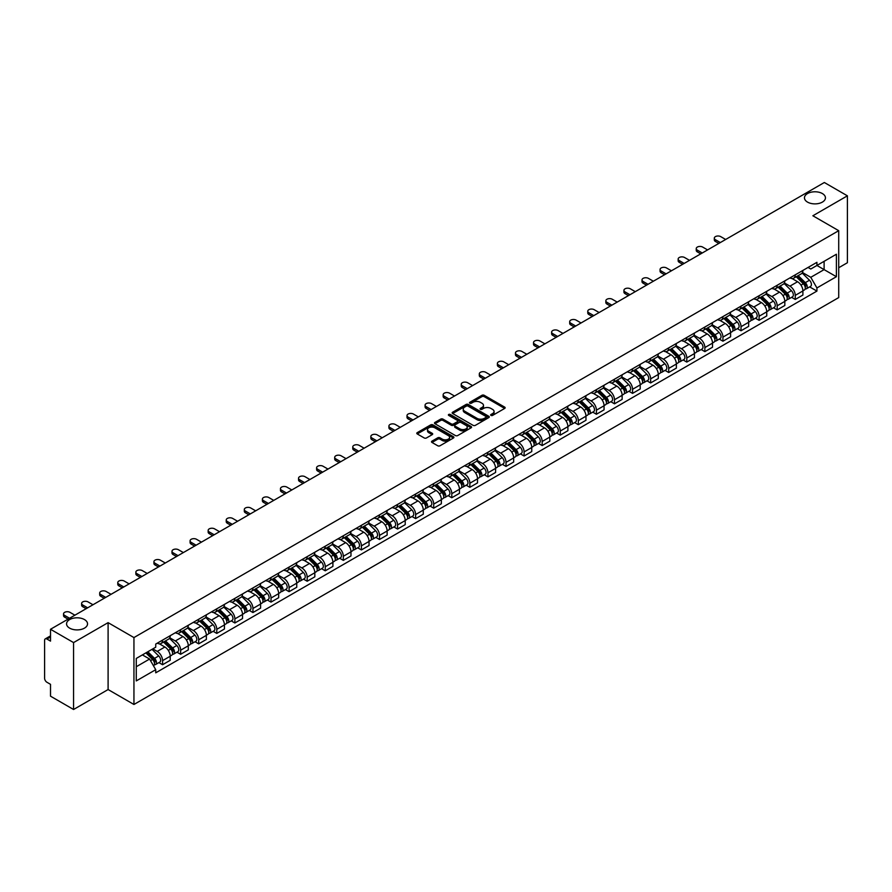 <?xml version="1.0" encoding="UTF-8"?>
<svg xmlns="http://www.w3.org/2000/svg" width="892" height="892" viewBox="0 0 892 892"><rect width="100%" height="100%" fill="white"/><g stroke="black" fill="none" stroke-linecap="round" stroke-linejoin="round"><path stroke-width="1.34" d="M490.99 415.416A1.126 0.647 0 0 0 492.585 415.416L504.671 408.436A1.606 0.925 0 0 0 505.14 407.778A1.606 0.925 0 0 0 504.671 407.12L484.2 395.301A1.606 0.925 0 0 0 481.925 395.301L469.839 402.281A1.126 0.647 0 0 0 471.433 403.195L472.994 402.292A5.151 2.977 0 0 1 480.275 402.292L481.981 403.284A5.151 2.977 0 0 1 483.486 405.381A5.151 2.977 0 0 1 481.981 407.477L480.42 408.38A1.126 0.647 0 0 0 482.003 409.305L483.575 408.402A5.151 2.977 0 0 1 490.856 408.402L492.562 409.383A5.151 2.977 0 0 1 494.068 411.491A5.151 2.977 0 0 1 492.562 413.587L490.99 414.49A1.126 0.647 0 0 0 490.99 415.416L490.99 414.49M84.461 619.572A10.492 6.054 0 0 0 73.032 618.268A10.492 6.054 0 0 0 66.554 623.854A10.492 6.054 0 0 0 69.632 628.135A10.492 6.054 0 0 0 81.061 629.451A10.492 6.054 0 0 0 87.539 623.854A10.492 6.054 0 0 0 84.461 619.572M822.368 193.553A10.492 6.054 0 0 0 810.939 192.237A10.492 6.054 0 0 0 804.461 197.834A10.492 6.054 0 0 0 807.539 202.116A10.492 6.054 0 0 0 818.967 203.421A10.492 6.054 0 0 0 825.446 197.834A10.492 6.054 0 0 0 822.368 193.553M431.984 441.139A1.606 0.925 0 0 0 431.516 441.796A1.606 0.925 0 0 0 431.984 442.454L437.738 445.766A1.606 0.925 0 0 0 440.012 445.766L453.426 438.017A1.606 0.925 0 0 0 453.905 437.359A1.606 0.925 0 0 0 453.426 436.701L432.954 424.882A1.606 0.925 0 0 0 430.68 424.882L417.255 432.631A1.606 0.925 0 0 0 416.787 433.289A1.606 0.925 0 0 0 417.255 433.947L424.202 437.95A1.606 0.925 0 0 0 426.476 437.95L432.219 434.638A1.606 0.925 0 0 0 432.687 433.98A1.606 0.925 0 0 0 432.219 433.322L428.773 431.338A4.304 2.486 0 0 1 427.513 429.576A4.304 2.486 0 0 1 430.167 427.279A4.304 2.486 0 0 1 434.861 427.825L448.341 435.608A4.304 2.486 0 0 1 449.601 437.359A4.304 2.486 0 0 1 446.948 439.656A4.304 2.486 0 0 1 442.254 439.12L440.012 437.816A1.606 0.925 0 0 0 437.738 437.816L431.984 441.139L431.984 442.454M133.945 637.568L108.099 622.649L73.568 642.586L50.509 629.273L824.342 182.503L847.4 195.827L812.868 215.764L838.714 230.682L133.945 637.568L133.945 704.479L838.714 297.582L838.714 230.682M473.106 425.339A1.606 0.925 0 0 0 475.38 425.339L488.805 417.59A1.606 0.925 0 0 0 489.273 416.943A1.606 0.925 0 0 0 488.805 416.285L468.333 404.466A1.606 0.925 0 0 0 466.059 404.466L452.634 412.215A1.606 0.925 0 0 0 452.166 412.862A1.606 0.925 0 0 0 452.634 413.52L473.106 425.339M449.155 415.65A1.126 0.647 0 0 1 450.304 415.817L450.304 414.479L471.121 426.499A1.606 0.925 0 0 1 471.589 427.145A1.606 0.925 0 0 1 471.121 427.803L457.696 435.552A1.606 0.925 0 0 1 455.422 435.552L434.95 423.733L440.693 420.444L440.693 419.106L434.95 422.418A1.606 0.925 0 0 0 434.471 423.076A1.606 0.925 0 0 0 434.95 423.733L434.95 422.418M440.693 420.444A1.606 0.925 0 0 1 442.967 420.444L442.967 419.106A1.606 0.925 0 0 0 440.693 419.106M442.967 419.106L451.274 423.901A1.606 0.925 0 0 0 453.549 423.901L457.351 421.704A1.606 0.925 0 0 0 457.83 421.046A1.606 0.925 0 0 0 457.351 420.388L448.709 415.393A1.126 0.647 0 0 1 450.304 414.479M73.568 642.586L73.568 709.497L50.509 696.173L50.509 684.331L46.919 682.257A3.278 1.895 -120 0 1 44.6 678.243L44.6 640.378A3.278 1.895 -120 0 1 45.28 638.884L50.509 635.862M838.714 267.745L847.4 262.727L847.4 195.827M73.568 709.497L108.099 689.549L133.945 704.479M50.509 629.273L50.509 641.114L46.919 639.04A3.278 1.895 -120 0 0 45.28 638.884M795.251 274.836A7.537 4.348 60 0 1 793.69 278.215L801.339 273.799A7.537 4.348 -120 0 0 802.9 270.421M784.403 282.954L789.922 286.142A7.537 4.348 60 0 1 795.251 295.375L802.9 290.959A7.537 4.348 -120 0 0 797.571 281.727L792.096 278.56M802.9 290.959L802.9 295.04L795.251 299.456L791.583 297.337M793.69 278.215A7.537 4.348 60 0 1 789.977 277.88M795.251 295.375L795.251 299.456M777.177 285.273A7.537 4.348 60 0 1 775.616 288.651L783.265 284.236A7.537 4.348 -120 0 0 784.826 280.857M773.509 307.773L777.177 309.892L784.826 305.477L784.826 301.396A7.537 4.348 -120 0 0 779.496 292.163L774.022 288.997M775.616 288.651A7.537 4.348 60 0 1 771.903 288.317M766.328 293.39L771.848 296.579A7.537 4.348 60 0 1 777.177 305.811L777.177 309.892M759.103 295.709A7.537 4.348 60 0 1 757.542 299.088L765.191 294.672A7.537 4.348 -120 0 0 766.752 291.294M755.435 318.21L759.103 320.328L766.752 315.913L766.752 311.832A7.537 4.348 -120 0 0 761.422 302.6L755.948 299.433M757.542 299.088A7.537 4.348 60 0 1 753.829 298.753M748.243 303.826L753.773 307.015A7.537 4.348 60 0 1 759.103 316.247L759.103 320.328M741.029 306.146A7.537 4.348 60 0 1 739.468 309.524L747.106 305.109A7.537 4.348 -120 0 0 748.667 301.73M737.361 328.646L741.029 330.765L748.667 326.349L748.667 322.268A7.537 4.348 -120 0 0 743.337 313.036L737.862 309.87M739.468 309.524A7.537 4.348 60 0 1 735.755 309.19M730.169 314.263L735.699 317.452A7.537 4.348 60 0 1 741.029 326.684L741.029 330.765M722.944 316.582A7.537 4.348 60 0 1 721.383 319.96L729.032 315.545A7.537 4.348 -120 0 0 730.593 312.167M719.275 339.083L722.944 341.201L730.593 336.786L730.593 332.705A7.537 4.348 -120 0 0 725.263 323.473L719.788 320.306M721.383 319.96A7.537 4.348 60 0 1 717.67 319.626M712.095 324.699L717.614 327.888A7.537 4.348 60 0 1 722.944 337.12L722.944 341.201M704.87 327.018A7.537 4.348 60 0 1 703.309 330.397L710.957 325.981A7.537 4.348 -120 0 0 712.518 322.603M701.201 349.519L704.87 351.638L712.518 347.222L712.518 343.141A7.537 4.348 -120 0 0 707.189 333.909L701.714 330.742M703.309 330.397A7.537 4.348 60 0 1 699.596 330.062M694.021 335.136L699.54 338.324A7.537 4.348 60 0 1 704.87 347.557L704.87 351.638M686.795 337.455A7.537 4.348 60 0 1 685.234 340.833L692.883 336.418A7.537 4.348 -120 0 0 694.444 333.039M683.127 359.955L686.795 362.074L694.444 357.659L694.444 353.578A7.537 4.348 -120 0 0 689.115 344.345L683.64 341.179M685.234 340.833A7.537 4.348 60 0 1 681.521 340.499M675.935 345.572L681.466 348.761A7.537 4.348 60 0 1 686.795 357.993L686.795 362.074M668.721 347.891A7.537 4.348 60 0 1 667.16 351.27L674.798 346.854A7.537 4.348 -120 0 0 676.359 343.476M665.053 370.392L668.721 372.51L676.37 368.095L676.37 364.014A7.537 4.348 -120 0 0 671.029 354.782L665.555 351.615M667.16 351.27A7.537 4.348 60 0 1 663.447 350.935M657.861 356.008L663.392 359.197A7.537 4.348 60 0 1 668.721 368.429L668.721 372.51M650.636 358.328A7.537 4.348 60 0 1 649.075 361.706L656.724 357.291A7.537 4.348 -120 0 0 658.285 353.912M646.968 380.828L650.636 382.947L658.285 378.531L658.285 374.45A7.537 4.348 -120 0 0 652.955 365.218L647.481 362.052M649.075 361.706A7.537 4.348 60 0 1 645.373 361.372M639.787 366.445L645.306 369.634A7.537 4.348 60 0 1 650.636 378.866L650.636 382.947M632.562 368.764A7.537 4.348 60 0 1 631.001 372.142L638.65 367.727A7.537 4.348 -120 0 0 640.211 364.349M628.893 391.265L632.562 393.383L640.211 388.968L640.211 384.887A7.537 4.348 -120 0 0 634.881 375.655L629.406 372.488M631.001 372.142A7.537 4.348 60 0 1 627.288 371.808M621.713 376.881L627.232 380.07A7.537 4.348 60 0 1 632.562 389.302L632.562 393.383M614.488 379.2A7.537 4.348 60 0 1 612.927 382.579L620.576 378.163A7.537 4.348 -120 0 0 622.137 374.785M610.819 401.701L614.488 403.82L622.137 399.404L622.137 395.323A7.537 4.348 -120 0 0 616.807 386.091L611.332 382.924M612.927 382.579A7.537 4.348 60 0 1 609.214 382.244M603.628 387.318L609.158 390.506A7.537 4.348 60 0 1 614.488 399.739L614.488 403.82M596.413 389.637A7.537 4.348 60 0 1 594.852 393.015L602.49 388.6A7.537 4.348 -120 0 0 604.051 385.221M592.745 412.137L596.413 414.256L604.062 409.841L604.062 405.76A7.537 4.348 -120 0 0 598.722 396.527L593.258 393.361M594.852 393.015A7.537 4.348 60 0 1 591.14 392.681M585.553 397.754L591.084 400.943A7.537 4.348 60 0 1 596.413 410.175L596.413 414.256M578.328 400.073A7.537 4.348 60 0 1 576.767 403.452L584.416 399.036A7.537 4.348 -120 0 0 585.977 395.658M574.66 422.574L578.328 424.692L585.977 420.277L585.977 416.196A7.537 4.348 -120 0 0 580.647 406.964L575.173 403.797M576.767 403.452A7.537 4.348 60 0 1 573.065 403.117M567.479 408.19L572.998 411.379A7.537 4.348 60 0 1 578.328 420.611L578.328 424.692M560.254 410.51A7.537 4.348 60 0 1 558.693 413.888L566.342 409.473A7.537 4.348 -120 0 0 567.903 406.094M556.586 433.01L560.254 435.129L567.903 430.713L567.903 426.632A7.537 4.348 -120 0 0 562.573 417.4L557.099 414.245M558.693 413.888A7.537 4.348 60 0 1 554.98 413.553M549.405 418.627L554.924 421.816A7.537 4.348 60 0 1 560.254 431.048L560.254 435.129M542.18 420.946A7.537 4.348 60 0 1 540.619 424.324L548.268 419.909A7.537 4.348 -120 0 0 549.829 416.531M538.512 443.447L542.18 445.565L549.829 441.15L549.829 437.069A7.537 4.348 -120 0 0 544.499 427.837L539.024 424.681M540.619 424.324A7.537 4.348 60 0 1 536.906 423.99M531.32 429.063L536.85 432.252A7.537 4.348 60 0 1 542.18 441.484L542.18 445.565M524.106 431.382A7.537 4.348 60 0 1 522.545 434.761L530.194 430.345A7.537 4.348 -120 0 0 531.755 426.967M520.437 453.883L524.106 456.002L531.755 451.586L531.755 447.505A7.537 4.348 -120 0 0 526.414 438.273L520.95 435.118M522.545 434.761A7.537 4.348 60 0 1 518.832 434.426M513.246 439.5L518.776 442.688A7.537 4.348 60 0 1 524.106 451.921L524.106 456.002M506.02 441.819A7.537 4.348 60 0 1 504.459 445.197L512.108 440.782A7.537 4.348 -120 0 0 513.669 437.403M502.352 464.319L506.02 466.438L513.669 462.023L513.669 457.942A7.537 4.348 -120 0 0 508.34 448.709L502.865 445.554M504.459 445.197A7.537 4.348 60 0 1 500.758 444.863M495.172 449.936L500.691 453.125A7.537 4.348 60 0 1 506.02 462.357L506.02 466.438M487.946 452.255A7.537 4.348 60 0 1 486.385 455.634L494.034 451.218A7.537 4.348 -120 0 0 495.595 447.84M484.278 474.756L487.946 476.874L495.595 472.459L495.595 468.378A7.537 4.348 -120 0 0 490.265 459.146L484.791 455.99M486.385 455.634A7.537 4.348 60 0 1 482.672 455.299M477.097 460.372L482.617 463.561A7.537 4.348 60 0 1 487.946 472.793L487.946 476.874M469.872 462.692A7.537 4.348 60 0 1 468.311 466.081L475.96 461.666A7.537 4.348 -120 0 0 477.521 458.276M466.204 485.192L469.872 487.311L477.521 482.895L477.521 478.814A7.537 4.348 -120 0 0 472.191 469.582L466.717 466.427M468.311 466.081A7.537 4.348 60 0 1 464.598 465.736M459.012 470.809L464.542 473.998A7.537 4.348 60 0 1 469.872 483.23L469.872 487.311M451.798 473.128A7.537 4.348 60 0 1 450.237 476.518L457.886 472.102A7.537 4.348 -120 0 0 459.447 468.713M448.13 495.629L451.798 497.747L459.447 493.332L459.447 489.251A7.537 4.348 -120 0 0 454.106 480.019L448.643 476.863M450.237 476.518A7.537 4.348 60 0 1 446.524 476.172M440.938 481.245L446.468 484.434A7.537 4.348 60 0 1 451.798 493.666L451.798 497.747M433.713 483.564A7.537 4.348 60 0 1 432.152 486.954L439.801 482.539A7.537 4.348 -120 0 0 441.362 479.149M430.055 506.065L433.713 508.184L441.362 503.768L441.362 499.687A7.537 4.348 -120 0 0 436.032 490.455L430.557 487.3M432.152 486.954A7.537 4.348 60 0 1 428.45 486.608M422.864 491.682L428.383 494.87A7.537 4.348 60 0 1 433.713 504.103L433.713 508.184M415.639 494.001A7.537 4.348 60 0 1 414.078 497.39L421.726 492.975A7.537 4.348 -120 0 0 423.287 489.585M411.97 516.501L415.639 518.62L423.287 514.205L423.287 510.124A7.537 4.348 -120 0 0 417.958 500.891L412.483 497.736M414.078 497.39A7.537 4.348 60 0 1 410.365 497.045M404.79 502.118L410.309 505.307A7.537 4.348 60 0 1 415.639 514.539L415.639 518.62M397.564 504.437A7.537 4.348 60 0 1 396.003 507.827L403.652 503.411A7.537 4.348 -120 0 0 405.213 500.022M393.896 526.938L397.564 529.056L405.213 524.641L405.213 520.56A7.537 4.348 -120 0 0 399.884 511.328L394.409 508.172M396.003 507.827A7.537 4.348 60 0 1 392.29 507.481M386.704 512.554L392.235 515.743A7.537 4.348 60 0 1 397.564 524.975L397.564 529.056M379.49 514.874A7.537 4.348 60 0 1 377.929 518.263L385.578 513.848A7.537 4.348 -120 0 0 387.139 510.458M375.822 537.374L379.49 539.493L387.139 535.077L387.139 530.996A7.537 4.348 -120 0 0 381.798 521.764L376.335 518.609M377.929 518.263A7.537 4.348 60 0 1 374.216 517.918M368.63 522.991L374.161 526.18A7.537 4.348 60 0 1 379.49 535.412L379.49 539.493M361.405 525.31A7.537 4.348 60 0 1 359.844 528.7L367.493 524.284A7.537 4.348 -120 0 0 369.054 520.895M357.748 547.811L361.405 549.929L369.054 545.514L369.054 541.433A7.537 4.348 -120 0 0 363.724 532.201L358.25 529.045M359.844 528.7A7.537 4.348 60 0 1 356.142 528.354M350.556 533.427L356.075 536.616A7.537 4.348 60 0 1 361.405 545.848L361.405 549.929M343.331 535.746A7.537 4.348 60 0 1 341.77 539.136L349.419 534.721A7.537 4.348 -120 0 0 350.98 531.331M339.662 558.247L343.331 560.366L350.98 555.95L350.98 551.869A7.537 4.348 -120 0 0 345.65 542.637L340.175 539.482M341.77 539.136A7.537 4.348 60 0 1 338.057 538.79M332.482 543.864L338.001 547.052A7.537 4.348 60 0 1 343.331 556.285L343.331 560.366M325.257 546.183A7.537 4.348 60 0 1 323.696 549.572L331.345 545.157A7.537 4.348 -120 0 0 332.906 541.767M321.588 568.683L325.257 570.802L332.906 566.387L332.906 562.306A7.537 4.348 -120 0 0 327.576 553.073L322.101 549.918M323.696 549.572A7.537 4.348 60 0 1 319.983 549.227M314.397 554.3L319.927 557.489A7.537 4.348 60 0 1 325.257 566.721L325.257 570.802M307.183 556.619A7.537 4.348 60 0 1 305.622 560.009L313.27 555.593A7.537 4.348 -120 0 0 314.831 552.204M303.514 579.12L307.183 581.238L314.831 576.823L314.831 572.742A7.537 4.348 -120 0 0 309.502 563.51L304.027 560.354M305.622 560.009A7.537 4.348 60 0 1 301.909 559.663M296.322 564.736L301.853 567.925A7.537 4.348 60 0 1 307.183 577.157L307.183 581.238M289.097 567.056A7.537 4.348 60 0 1 287.536 570.445L295.185 566.03A7.537 4.348 -120 0 0 296.746 562.64M285.44 589.556L289.097 591.675L296.746 587.259L296.746 583.178A7.537 4.348 -120 0 0 291.416 573.946L285.942 570.791M287.536 570.445A7.537 4.348 60 0 1 283.834 570.1M278.248 575.173L283.767 578.362A7.537 4.348 60 0 1 289.097 587.594L289.097 591.675M271.023 577.492A7.537 4.348 60 0 1 269.462 580.882L277.111 576.466A7.537 4.348 -120 0 0 278.672 573.077M267.355 599.993L271.023 602.111L278.672 597.696L278.672 593.615A7.537 4.348 -120 0 0 273.342 584.383L267.868 581.227M269.462 580.882A7.537 4.348 60 0 1 265.749 580.536M260.174 585.609L265.693 588.798A7.537 4.348 60 0 1 271.023 598.03L271.023 602.111M252.949 587.928A7.537 4.348 60 0 1 251.388 591.318L259.037 586.903A7.537 4.348 -120 0 0 260.598 583.513M249.281 610.429L252.949 612.548L260.598 608.132L260.598 604.051A7.537 4.348 -120 0 0 255.268 594.819L249.793 591.664M251.388 591.318A7.537 4.348 60 0 1 247.675 590.972M242.089 596.046L247.619 599.234A7.537 4.348 60 0 1 252.949 608.467L252.949 612.548M234.875 598.365A7.537 4.348 60 0 1 233.314 601.754L240.963 597.339A7.537 4.348 -120 0 0 242.524 593.949M231.206 620.865L234.875 622.984L242.524 618.569L242.524 614.488A7.537 4.348 -120 0 0 237.194 605.255L231.719 602.1M233.314 601.754A7.537 4.348 60 0 1 229.601 601.409M224.015 606.482L229.545 609.671A7.537 4.348 60 0 1 234.875 618.903L234.875 622.984M216.789 608.801A7.537 4.348 60 0 1 215.228 612.191L222.877 607.775A7.537 4.348 -120 0 0 224.438 604.386M213.132 631.302L216.789 633.42L224.438 629.005L224.438 624.924A7.537 4.348 -120 0 0 219.109 615.692L213.634 612.536M215.228 612.191A7.537 4.348 60 0 1 211.527 611.845M205.94 616.918L211.46 620.107A7.537 4.348 60 0 1 216.789 629.339L216.789 633.42M198.715 619.238A7.537 4.348 60 0 1 197.154 622.627L204.803 618.212A7.537 4.348 -120 0 0 206.364 614.822M195.047 641.738L198.715 643.857L206.364 639.441L206.364 635.36A7.537 4.348 -120 0 0 201.035 626.128L195.56 622.973M197.154 622.627A7.537 4.348 60 0 1 193.441 622.282M187.866 627.355L193.386 630.544A7.537 4.348 60 0 1 198.715 639.776L198.715 643.857M180.641 629.674A7.537 4.348 60 0 1 179.08 633.064L186.729 628.648A7.537 4.348 -120 0 0 188.29 625.259M176.973 652.186L180.641 654.293L188.29 649.878L188.29 645.797A7.537 4.348 -120 0 0 182.96 636.565L177.486 633.409M179.08 633.064A7.537 4.348 60 0 1 175.367 632.718M169.781 637.791L175.311 640.98A7.537 4.348 60 0 1 180.641 650.212L180.641 654.293M162.567 640.11A7.537 4.348 60 0 1 161.006 643.5L168.655 639.085A7.537 4.348 -120 0 0 170.216 635.695M158.899 662.622L162.567 664.73L170.216 660.314L170.216 656.233A7.537 4.348 -120 0 0 164.886 647.001L159.412 643.846M161.006 643.5A7.537 4.348 60 0 1 157.293 643.154M152.833 648.874L157.237 651.416A7.537 4.348 60 0 1 162.567 660.649L162.567 664.73M808.063 267.444L810.783 269.016L836.395 254.231L824.108 261.323L824.108 269.618L810.783 277.312L802.477 272.517M136.264 666.737L149.588 659.043L155.732 669.68L136.264 680.919L136.264 658.441L155.732 647.202L155.732 644.057L816.927 262.326L816.927 265.47L836.395 276.71L816.927 287.949L810.783 277.312M836.395 254.231L836.395 276.71M155.732 669.68L155.732 672.824L816.927 291.093L816.927 287.949M108.099 622.649L108.099 689.549M149.588 659.043L142.397 654.895M809.668 286.901L816.927 291.093M491.447 415.572L492.562 414.925A5.151 2.977 0 0 0 494.068 412.829L494.068 411.491M483.486 405.381L483.486 406.719A5.151 2.977 0 0 1 481.981 408.815L480.866 409.461M504.671 407.12L504.671 408.436L484.2 396.639A1.606 0.925 0 0 0 481.925 396.639L470.285 403.351M488.783 417.612L468.333 405.804A1.606 0.925 0 0 0 466.059 405.804L452.657 413.531M485.962 417.4A1.126 0.647 0 0 0 485.962 416.475L467.988 406.105A1.126 0.647 0 0 0 466.393 406.105L464.743 407.053A5.151 2.977 0 0 0 463.238 409.16A5.151 2.977 0 0 0 464.743 411.257L477.03 418.348A5.151 2.977 0 0 0 484.311 418.348L485.962 417.4L485.962 418.738A1.126 0.647 0 0 0 486.285 418.281L486.285 416.943M463.238 409.16L463.238 410.498A5.151 2.977 0 0 0 464.743 412.595L464.743 411.257M485.962 418.738L484.311 419.686A5.151 2.977 0 0 1 477.03 419.686L464.743 412.595M442.967 420.444L451.274 425.239A1.606 0.925 0 0 0 453.549 425.239L457.351 423.042A1.606 0.925 0 0 0 457.83 422.384L457.83 421.046M450.304 415.817L471.099 427.814M459.882 428.874A4.304 2.486 0 0 0 464.576 429.409A4.304 2.486 0 0 0 467.23 427.112A4.304 2.486 0 0 0 465.97 425.361L461.22 422.618A1.606 0.925 0 0 0 458.945 422.618L455.132 424.815A1.606 0.925 0 0 0 454.664 425.473A1.606 0.925 0 0 0 455.132 426.131L459.882 428.874L459.882 430.212A4.304 2.486 0 0 0 464.576 430.747A4.304 2.486 0 0 0 467.23 428.45L467.23 427.112M454.664 425.473L454.664 426.811A1.606 0.925 0 0 0 455.132 427.469L455.132 426.131M459.882 430.212L455.132 427.469M449.601 437.359L449.601 438.697A4.304 2.486 0 0 1 446.948 440.994A4.304 2.486 0 0 1 442.254 440.458L440.012 439.154A1.606 0.925 0 0 0 437.738 439.154L432.007 442.465M427.513 429.576L427.513 430.914A4.304 2.486 0 0 0 428.773 432.676L428.773 431.338M432.196 434.649L428.773 432.676M453.426 436.701L453.426 438.017L432.954 426.22A1.606 0.925 0 0 0 430.68 426.22L417.278 433.958M796.233 276.754L803.346 283.779A4.092 2.364 60 0 1 804.428 289.922L802.9 290.803M797.649 278.159L800.67 279.898M725.675 239.48L720.747 236.636A3.769 2.174 -0 0 0 716.633 236.157A3.769 2.174 -0 0 0 714.314 238.175A3.769 2.174 -0 0 0 715.417 239.714L720.335 242.557M797.013 276.297L804.818 283.99A1.962 1.137 60 0 1 805.331 286.934A1.962 1.137 60 0 1 805.153 287.012M798.195 275.617L805.32 282.641A4.092 2.364 60 0 1 806.401 288.785A4.092 2.364 60 0 1 805.164 288.919M802.187 273.019L809.49 280.233A4.092 2.364 60 0 1 810.572 286.377L806.401 288.785M718.829 243.427L715.417 241.453A3.769 2.174 180 0 1 714.314 239.915L714.314 238.175M778.147 287.191L785.272 294.215A4.092 2.364 60 0 1 786.354 300.359L784.826 301.24M779.575 288.595L782.585 290.335M707.59 249.916L702.673 247.073A3.769 2.174 -0 0 0 698.559 246.593A3.769 2.174 -0 0 0 696.239 248.612A3.769 2.174 -0 0 0 697.343 250.15L702.26 252.994M778.939 286.733L786.744 294.427A1.962 1.137 60 0 1 787.257 297.37A1.962 1.137 60 0 1 787.078 297.449M780.121 286.053L787.246 293.078A4.092 2.364 60 0 1 788.327 299.221A4.092 2.364 60 0 1 787.09 299.355M784.101 283.455L791.416 290.669A4.092 2.364 60 0 1 792.497 296.813L788.327 299.221M700.755 253.863L697.343 251.89A3.769 2.174 180 0 1 696.239 250.351L696.239 248.612M760.073 297.627L767.198 304.651A4.092 2.364 60 0 1 768.28 310.795L766.752 311.676M761.489 299.032L764.511 300.771M689.516 260.353L684.588 257.509A3.769 2.174 -0 0 0 680.484 257.03A3.769 2.174 -0 0 0 678.154 259.048A3.769 2.174 -0 0 0 679.258 260.587L684.186 263.43M760.865 297.17L768.659 304.863A1.962 1.137 60 0 1 769.183 307.818A1.962 1.137 60 0 1 769.004 307.885M762.047 296.49L769.16 303.514A4.092 2.364 60 0 1 770.242 309.658A4.092 2.364 60 0 1 769.004 309.792M766.027 293.892L773.342 301.106A4.092 2.364 60 0 1 774.423 307.249L770.242 309.658M682.681 264.3L679.258 262.326A3.769 2.174 180 0 1 678.154 260.787L678.154 259.048M741.999 308.063L749.124 315.088A4.092 2.364 60 0 1 750.194 321.232L748.667 322.112M743.415 309.468L746.437 311.208M671.442 270.789L666.514 267.946A3.769 2.174 -0 0 0 662.41 267.466A3.769 2.174 -0 0 0 660.08 269.484A3.769 2.174 -0 0 0 661.184 271.023L666.112 273.866M742.791 307.606L750.585 315.3A1.962 1.137 60 0 1 751.109 318.254A1.962 1.137 60 0 1 750.93 318.321M743.973 306.926L751.086 313.951A4.092 2.364 60 0 1 752.168 320.094A4.092 2.364 60 0 1 750.93 320.228M747.953 304.339L755.256 311.542A4.092 2.364 60 0 1 756.338 317.686L752.168 320.094M664.607 274.736L661.184 272.762A3.769 2.174 180 0 1 660.08 271.224L660.08 269.484M723.925 318.5L731.039 325.524A4.092 2.364 60 0 1 732.12 331.668L730.593 332.549M725.341 319.905L728.363 321.644M653.368 281.225L648.439 278.382A3.769 2.174 -0 0 0 644.325 277.903A3.769 2.174 -0 0 0 642.006 279.921A3.769 2.174 -0 0 0 643.11 281.459L648.027 284.303M724.705 318.043L732.51 325.736A1.962 1.137 60 0 1 733.023 328.691A1.962 1.137 60 0 1 732.845 328.758M725.887 317.362L733.012 324.387A4.092 2.364 60 0 1 734.094 330.531A4.092 2.364 60 0 1 732.856 330.664M729.879 314.776L737.182 321.979A4.092 2.364 60 0 1 738.264 328.122L734.094 330.531M646.522 285.172L643.11 283.199A3.769 2.174 180 0 1 642.006 281.66L642.006 279.921M705.84 328.936L712.964 335.961A4.092 2.364 60 0 1 714.046 342.104L712.518 342.985M707.267 330.341L710.277 332.08M635.282 291.662L630.365 288.818A3.769 2.174 -0 0 0 626.251 288.339A3.769 2.174 -0 0 0 623.932 290.357A3.769 2.174 -0 0 0 625.036 291.896L629.953 294.739M706.631 328.479L714.436 336.173A1.962 1.137 60 0 1 714.949 339.127A1.962 1.137 60 0 1 714.771 339.194M707.813 327.799L714.938 334.823A4.092 2.364 60 0 1 716.02 340.967A4.092 2.364 60 0 1 714.782 341.101M711.794 325.212L719.108 332.415A4.092 2.364 60 0 1 720.19 338.559L716.02 340.967M628.447 295.609L625.036 293.635A3.769 2.174 180 0 1 623.932 292.097L623.932 290.357M687.765 339.373L694.89 346.397A4.092 2.364 60 0 1 695.972 352.541L694.444 353.422M689.182 340.777L692.203 342.517M617.208 302.098L612.28 299.255A3.769 2.174 -0 0 0 608.177 298.775A3.769 2.174 -0 0 0 605.846 300.794A3.769 2.174 -0 0 0 606.95 302.332L611.879 305.175M688.557 338.915L696.351 346.609A1.962 1.137 60 0 1 696.875 349.564A1.962 1.137 60 0 1 696.697 349.631M689.739 338.235L696.853 345.26A4.092 2.364 60 0 1 697.934 351.403A4.092 2.364 60 0 1 696.697 351.537M693.72 335.648L701.034 342.851A4.092 2.364 60 0 1 702.115 348.995L697.934 351.403M610.373 306.045L606.95 304.072A3.769 2.174 180 0 1 605.846 302.533L605.846 300.794M669.691 349.809L676.816 356.833A4.092 2.364 60 0 1 677.887 362.977L676.359 363.858M671.107 351.214L674.129 352.953M599.134 312.535L594.206 309.691A3.769 2.174 -0 0 0 590.103 309.212A3.769 2.174 -0 0 0 587.772 311.23A3.769 2.174 -0 0 0 588.876 312.769L593.804 315.612M670.483 349.352L678.277 357.045A1.962 1.137 60 0 1 678.801 360A1.962 1.137 60 0 1 678.622 360.067M671.665 348.672L678.779 355.696A4.092 2.364 60 0 1 679.86 361.84A4.092 2.364 60 0 1 678.622 361.974M675.645 346.085L682.949 353.288A4.092 2.364 60 0 1 684.03 359.431L679.86 361.84M592.299 316.482L588.876 314.508A3.769 2.174 180 0 1 587.772 312.969L587.772 311.23M651.617 360.245L658.731 367.27A4.092 2.364 60 0 1 659.812 373.413L658.285 374.294M653.033 361.65L656.055 363.39M581.06 322.971L576.132 320.128A3.769 2.174 -0 0 0 572.028 319.648A3.769 2.174 -0 0 0 569.698 321.666A3.769 2.174 -0 0 0 570.802 323.205L575.719 326.048M652.398 359.788L660.203 367.482A1.962 1.137 60 0 1 660.716 370.436A1.962 1.137 60 0 1 660.537 370.503M653.58 359.108L660.704 366.133A4.092 2.364 60 0 1 661.786 372.276A4.092 2.364 60 0 1 660.548 372.41M657.571 356.521L664.874 363.724A4.092 2.364 60 0 1 665.956 369.868L661.786 372.276M574.214 326.918L570.802 324.944A3.769 2.174 180 0 1 569.698 323.406L569.698 321.666M633.532 370.682L640.657 377.706A4.092 2.364 60 0 1 641.738 383.85L640.211 384.731M634.959 372.087L637.97 373.826M562.975 333.407L558.058 330.564A3.769 2.174 -0 0 0 553.943 330.096A3.769 2.174 -0 0 0 551.624 332.103A3.769 2.174 -0 0 0 552.728 333.641L557.645 336.485M634.323 370.225L642.128 377.918A1.962 1.137 60 0 1 642.641 380.873A1.962 1.137 60 0 1 642.463 380.94M635.505 369.544L642.63 376.569A4.092 2.364 60 0 1 643.712 382.713A4.092 2.364 60 0 1 642.474 382.846M639.486 366.958L646.8 374.161A4.092 2.364 60 0 1 647.882 380.304L643.712 382.713M556.14 337.354L552.728 335.381A3.769 2.174 180 0 1 551.624 333.842L551.624 332.103M615.458 381.118L622.583 388.143A4.092 2.364 60 0 1 623.664 394.286L622.137 395.167M616.874 382.523L619.895 384.262M544.9 343.844L539.972 341A3.769 2.174 -0 0 0 535.869 340.532A3.769 2.174 -0 0 0 533.539 342.539A3.769 2.174 -0 0 0 534.643 344.078L539.571 346.921M616.249 380.661L624.043 388.355A1.962 1.137 60 0 1 624.567 391.309A1.962 1.137 60 0 1 624.389 391.376M617.431 379.981L624.545 387.005A4.092 2.364 60 0 1 625.626 393.149A4.092 2.364 60 0 1 624.389 393.283M621.412 377.394L628.726 384.597A4.092 2.364 60 0 1 629.808 390.741L625.626 393.149M538.066 347.791L534.643 345.817A3.769 2.174 180 0 1 533.539 344.279L533.539 342.539M597.384 391.555L604.508 398.579A4.092 2.364 60 0 1 605.579 404.723L604.051 405.604M598.8 392.959L601.821 394.699M526.826 354.28L521.898 351.437A3.769 2.174 -0 0 0 517.795 350.969A3.769 2.174 -0 0 0 515.465 352.976A3.769 2.174 -0 0 0 516.568 354.514L521.497 357.358M598.175 391.097L605.969 398.791A1.962 1.137 60 0 1 606.493 401.746A1.962 1.137 60 0 1 606.315 401.813M599.357 390.417L606.471 397.442A4.092 2.364 60 0 1 607.552 403.585A4.092 2.364 60 0 1 606.315 403.719M603.338 387.83L610.641 395.033A4.092 2.364 60 0 1 611.722 401.177L607.552 403.585M519.991 358.227L516.568 356.254A3.769 2.174 180 0 1 515.465 354.715L515.465 352.976M579.309 401.991L586.423 409.015A4.092 2.364 60 0 1 587.505 415.159L585.977 416.04M580.725 403.396L583.747 405.135M508.752 364.716L503.824 361.873A3.769 2.174 -0 0 0 499.721 361.405A3.769 2.174 -0 0 0 497.39 363.412A3.769 2.174 -0 0 0 498.494 364.951L503.411 367.794M580.09 401.534L587.895 409.227A1.962 1.137 60 0 1 588.408 412.182A1.962 1.137 60 0 1 588.229 412.249M581.272 400.854L588.397 407.878A4.092 2.364 60 0 1 589.478 414.022A4.092 2.364 60 0 1 588.241 414.156M585.264 398.267L592.567 405.47A4.092 2.364 60 0 1 593.648 411.613L589.478 414.022M501.906 368.664L498.494 366.69A3.769 2.174 180 0 1 497.39 365.151L497.39 363.412M561.224 412.427L568.349 419.452A4.092 2.364 60 0 1 569.43 425.595L567.903 426.476M562.651 413.832L565.662 415.572M490.667 375.153L485.75 372.31A3.769 2.174 -0 0 0 481.635 371.841A3.769 2.174 -0 0 0 479.316 373.848A3.769 2.174 -0 0 0 480.42 375.387L485.337 378.23M562.016 411.97L569.821 419.664A1.962 1.137 60 0 1 570.334 422.618A1.962 1.137 60 0 1 570.155 422.685M563.198 411.29L570.322 418.315A4.092 2.364 60 0 1 571.404 424.458A4.092 2.364 60 0 1 570.166 424.592M567.178 408.703L574.493 415.906A4.092 2.364 60 0 1 575.574 422.05L571.404 424.458M483.832 379.1L480.42 377.126A3.769 2.174 180 0 1 479.316 375.588L479.316 373.848M543.15 422.864L550.275 429.888A4.092 2.364 60 0 1 551.356 436.032L549.829 436.913M544.566 424.269L547.588 426.008M472.593 385.589L467.664 382.746A3.769 2.174 -0 0 0 463.561 382.278A3.769 2.174 -0 0 0 461.231 384.285A3.769 2.174 -0 0 0 462.335 385.823L467.263 388.667M543.942 422.407L551.735 430.1A1.962 1.137 60 0 1 552.26 433.055A1.962 1.137 60 0 1 552.081 433.122M545.123 421.726L552.237 428.751A4.092 2.364 60 0 1 553.319 434.895A4.092 2.364 60 0 1 552.081 435.028M549.104 419.14L556.418 426.343A4.092 2.364 60 0 1 557.5 432.486L553.319 434.895M465.758 389.536L462.335 387.563A3.769 2.174 180 0 1 461.231 386.024L461.231 384.285M525.076 433.3L532.201 440.325A4.092 2.364 60 0 1 533.271 446.468L531.743 447.349M526.492 434.705L529.514 436.444M454.519 396.026L449.59 393.182A3.769 2.174 -0 0 0 445.487 392.714A3.769 2.174 -0 0 0 443.157 394.721A3.769 2.174 -0 0 0 444.261 396.26L449.189 399.103M525.867 432.843L533.661 440.537A1.962 1.137 60 0 1 534.185 443.491A1.962 1.137 60 0 1 534.007 443.558M527.049 432.163L534.163 439.187A4.092 2.364 60 0 1 535.245 445.331A4.092 2.364 60 0 1 534.007 445.465M531.03 429.576L538.333 436.779A4.092 2.364 60 0 1 539.415 442.923L535.245 445.331M447.684 399.973L444.261 397.999A3.769 2.174 180 0 1 443.157 396.461L443.157 394.721M507.002 443.737L514.115 450.761A4.092 2.364 60 0 1 515.197 456.905L513.669 457.786M508.418 445.141L511.439 446.881M436.444 406.462L431.516 403.619A3.769 2.174 -0 0 0 427.413 403.151A3.769 2.174 -0 0 0 425.083 405.158A3.769 2.174 -0 0 0 426.186 406.696L431.104 409.54M507.782 443.279L515.587 450.973A1.962 1.137 60 0 1 516.1 453.928A1.962 1.137 60 0 1 515.922 453.995M508.964 442.599L516.089 449.624A4.092 2.364 60 0 1 517.17 455.767A4.092 2.364 60 0 1 515.933 455.901M512.956 440.012L520.259 447.215A4.092 2.364 60 0 1 521.341 453.359L517.17 455.767M429.598 410.409L426.186 408.436A3.769 2.174 180 0 1 425.083 406.897L425.083 405.158M488.916 454.173L496.041 461.197A4.092 2.364 60 0 1 497.123 467.341L495.595 468.222M490.344 455.578L493.354 457.317M418.359 416.898L413.442 414.055A3.769 2.174 -0 0 0 409.328 413.587A3.769 2.174 -0 0 0 407.008 415.594A3.769 2.174 -0 0 0 408.112 417.133L413.029 419.976M489.708 453.716L497.513 461.409A1.962 1.137 60 0 1 498.026 464.364A1.962 1.137 60 0 1 497.847 464.431M490.89 453.036L498.015 460.06A4.092 2.364 60 0 1 499.096 466.204A4.092 2.364 60 0 1 497.859 466.338M494.87 450.449L502.185 457.652A4.092 2.364 60 0 1 503.266 463.795L499.096 466.204M411.524 420.846L408.112 418.872A3.769 2.174 180 0 1 407.008 417.333L407.008 415.594M470.842 464.609L477.967 471.634A4.092 2.364 60 0 1 479.049 477.777L477.521 478.658M472.269 466.014L475.28 467.754M400.285 427.335L395.357 424.492A3.769 2.174 -0 0 0 391.253 424.023A3.769 2.174 -0 0 0 388.923 426.03A3.769 2.174 -0 0 0 390.027 427.569L394.955 430.412M471.634 464.152L479.428 471.846A1.962 1.137 60 0 1 479.952 474.8A1.962 1.137 60 0 1 479.773 474.867M472.816 463.472L479.929 470.497A4.092 2.364 60 0 1 481.011 476.64A4.092 2.364 60 0 1 479.773 476.774M476.796 460.885L484.111 468.088A4.092 2.364 60 0 1 485.192 474.232L481.011 476.64M393.45 431.282L390.027 429.308A3.769 2.174 180 0 1 388.923 427.77L388.923 426.03M452.768 475.046L459.893 482.07A4.092 2.364 60 0 1 460.963 488.214L459.436 489.095M454.184 476.451L457.206 478.19M382.211 437.771L377.283 434.928A3.769 2.174 -0 0 0 373.179 434.46A3.769 2.174 -0 0 0 370.849 436.467A3.769 2.174 -0 0 0 371.953 438.005L376.881 440.849M453.56 474.589L461.354 482.282A1.962 1.137 60 0 1 461.878 485.237A1.962 1.137 60 0 1 461.699 485.304M454.742 473.908L461.855 480.933A4.092 2.364 60 0 1 462.937 487.077A4.092 2.364 60 0 1 461.699 487.21M458.722 471.322L466.025 478.525A4.092 2.364 60 0 1 467.107 484.668L462.937 487.077M375.376 441.718L371.953 439.745A3.769 2.174 180 0 1 370.849 438.206L370.849 436.467M434.694 485.482L441.808 492.507A4.092 2.364 60 0 1 442.889 498.65L441.362 499.531M436.11 486.887L439.132 488.626M364.137 448.208L359.208 445.364A3.769 2.174 -0 0 0 355.105 444.896A3.769 2.174 -0 0 0 352.775 446.903A3.769 2.174 -0 0 0 353.879 448.442L358.807 451.285M435.474 485.025L443.279 492.718A1.962 1.137 60 0 1 443.792 495.673A1.962 1.137 60 0 1 443.614 495.74M436.656 484.345L443.781 491.369A4.092 2.364 60 0 1 444.863 497.513A4.092 2.364 60 0 1 443.625 497.647M440.648 481.758L447.951 488.961A4.092 2.364 60 0 1 449.033 495.105L444.863 497.513M357.291 452.155L353.879 450.181A3.769 2.174 180 0 1 352.775 448.643L352.775 446.903M416.609 495.919L423.733 502.943A4.092 2.364 60 0 1 424.815 509.087L423.287 509.968M418.036 497.323L421.057 499.063M346.051 458.644L341.134 455.801A3.769 2.174 -0 0 0 337.02 455.333A3.769 2.174 -0 0 0 334.701 457.34A3.769 2.174 -0 0 0 335.805 458.878L340.722 461.722M417.4 495.461L425.205 503.155A1.962 1.137 60 0 1 425.718 506.11A1.962 1.137 60 0 1 425.54 506.177M418.582 494.781L425.707 501.806A4.092 2.364 60 0 1 426.789 507.949A4.092 2.364 60 0 1 425.551 508.083M422.563 492.194L429.877 499.397A4.092 2.364 60 0 1 430.959 505.541L426.789 507.949M339.216 462.591L335.805 460.618A3.769 2.174 180 0 1 334.701 459.079L334.701 457.34M398.534 506.355L405.659 513.379A4.092 2.364 60 0 1 406.741 519.523L405.213 520.404M399.962 507.76L402.972 509.499M327.977 469.08L323.049 466.237A3.769 2.174 -0 0 0 318.946 465.769A3.769 2.174 -0 0 0 316.615 467.776A3.769 2.174 -0 0 0 317.719 469.315L322.648 472.158M399.326 505.898L407.12 513.591A1.962 1.137 60 0 1 407.644 516.546A1.962 1.137 60 0 1 407.466 516.613M400.508 505.218L407.622 512.242A4.092 2.364 60 0 1 408.703 518.386A4.092 2.364 60 0 1 407.466 518.52M404.489 502.631L411.803 509.834A4.092 2.364 60 0 1 412.885 515.977L408.703 518.386M321.142 473.028L317.719 471.054A3.769 2.174 180 0 1 316.615 469.515L316.615 467.776M380.46 516.791L387.585 523.816A4.092 2.364 60 0 1 388.667 529.96L387.128 530.851M381.876 518.196L384.898 519.936M309.903 479.517L304.975 476.674A3.769 2.174 -0 0 0 300.872 476.205A3.769 2.174 -0 0 0 298.541 478.212A3.769 2.174 -0 0 0 299.645 479.751L304.573 482.594M381.252 516.334L389.046 524.028A1.962 1.137 60 0 1 389.57 526.982A1.962 1.137 60 0 1 389.391 527.049M382.434 515.654L389.548 522.679A4.092 2.364 60 0 1 390.629 528.822A4.092 2.364 60 0 1 389.391 528.956M386.414 513.067L393.718 520.27A4.092 2.364 60 0 1 394.799 526.414L390.629 528.822M303.068 483.464L299.645 481.49A3.769 2.174 180 0 1 298.541 479.952L298.541 478.212M362.386 527.228L369.5 534.263A4.092 2.364 60 0 1 370.581 540.396L369.054 541.288M363.802 528.633L366.824 530.372M291.829 489.953L286.901 487.11A3.769 2.174 -0 0 0 282.797 486.642A3.769 2.174 -0 0 0 280.467 488.649A3.769 2.174 -0 0 0 281.571 490.187L286.499 493.031M363.167 526.782L370.972 534.464A1.962 1.137 60 0 1 371.485 537.419A1.962 1.137 60 0 1 371.306 537.486M364.349 526.09L371.473 533.115A4.092 2.364 60 0 1 372.555 539.259A4.092 2.364 60 0 1 371.317 539.392M368.34 523.504L375.643 530.707A4.092 2.364 60 0 1 376.725 536.85L372.555 539.259M284.983 493.9L281.571 491.927A3.769 2.174 180 0 1 280.467 490.388L280.467 488.649M344.301 537.664L351.426 544.7A4.092 2.364 60 0 1 352.507 550.832L350.98 551.724M345.728 539.069L348.75 540.808M273.744 500.39L268.827 497.546A3.769 2.174 -0 0 0 264.712 497.078A3.769 2.174 -0 0 0 262.393 499.085A3.769 2.174 -0 0 0 263.497 500.624L268.414 503.467M345.092 537.218L352.897 544.912A1.962 1.137 60 0 1 353.41 547.855A1.962 1.137 60 0 1 353.232 547.922M346.274 536.527L353.399 543.562A4.092 2.364 60 0 1 354.481 549.695A4.092 2.364 60 0 1 353.243 549.829M350.255 533.94L357.569 541.154A4.092 2.364 60 0 1 358.651 547.287L354.481 549.695M266.909 504.337L263.497 502.363A3.769 2.174 180 0 1 262.393 500.825L262.393 499.085M326.227 548.101L333.352 555.136A4.092 2.364 60 0 1 334.433 561.269L332.906 562.161M327.654 549.505L330.664 551.245M255.669 510.826L250.741 507.983A3.769 2.174 -0 0 0 246.638 507.515A3.769 2.174 -0 0 0 244.308 509.522A3.769 2.174 -0 0 0 245.411 511.06L250.34 513.904M327.018 547.655L334.812 555.348A1.962 1.137 60 0 1 335.336 558.292A1.962 1.137 60 0 1 335.158 558.359M328.2 546.963L335.325 553.999A4.092 2.364 60 0 1 336.395 560.131A4.092 2.364 60 0 1 335.158 560.265M332.181 544.376L339.495 551.591A4.092 2.364 60 0 1 340.577 557.723L336.395 560.131M248.835 514.773L245.411 512.8A3.769 2.174 180 0 1 244.308 511.261L244.308 509.522M308.153 558.537L315.277 565.573A4.092 2.364 60 0 1 316.359 571.705L314.82 572.597M309.569 559.942L312.59 561.681M237.595 521.263L232.667 518.419A3.769 2.174 -0 0 0 228.564 517.951A3.769 2.174 -0 0 0 226.233 519.958A3.769 2.174 -0 0 0 227.337 521.497L232.266 524.34M308.944 558.091L316.738 565.784A1.962 1.137 60 0 1 317.262 568.728A1.962 1.137 60 0 1 317.084 568.795M310.126 557.4L317.24 564.435A4.092 2.364 60 0 1 318.321 570.568A4.092 2.364 60 0 1 317.084 570.702M314.107 554.813L321.41 562.027A4.092 2.364 60 0 1 322.491 568.159L318.321 570.568M230.76 525.21L227.337 523.236A3.769 2.174 180 0 1 226.233 521.697L226.233 519.958M290.078 568.973L297.192 576.009A4.092 2.364 60 0 1 298.274 582.142L296.746 583.034M291.494 570.378L294.516 572.118M219.521 531.699L214.593 528.856A3.769 2.174 -0 0 0 210.49 528.387A3.769 2.174 -0 0 0 208.159 530.394A3.769 2.174 -0 0 0 209.263 531.933L214.191 534.776M290.859 568.527L298.664 576.221A1.962 1.137 60 0 1 299.177 579.164A1.962 1.137 60 0 1 298.998 579.231M292.041 567.836L299.166 574.872A4.092 2.364 60 0 1 300.247 581.004A4.092 2.364 60 0 1 299.01 581.138M296.032 565.249L303.336 572.463A4.092 2.364 60 0 1 304.417 578.596L300.247 581.004M212.675 535.646L209.263 533.672A3.769 2.174 180 0 1 208.159 532.134L208.159 530.394M271.993 579.421L279.118 586.445A4.092 2.364 60 0 1 280.2 592.578L278.672 593.47M273.42 580.815L276.442 582.554M201.436 542.135L196.519 539.292A3.769 2.174 -0 0 0 192.404 538.824A3.769 2.174 -0 0 0 190.085 540.831A3.769 2.174 -0 0 0 191.189 542.369L196.106 545.213M272.785 578.964L280.59 586.657A1.962 1.137 60 0 1 281.103 589.601A1.962 1.137 60 0 1 280.924 589.668M273.967 578.272L281.091 585.308A4.092 2.364 60 0 1 282.173 591.441A4.092 2.364 60 0 1 280.935 591.574M277.947 575.686L285.262 582.9A4.092 2.364 60 0 1 286.343 589.032L282.173 591.441M194.601 546.082L191.189 544.109A3.769 2.174 180 0 1 190.085 542.57L190.085 540.831M253.919 589.857L261.044 596.882A4.092 2.364 60 0 1 262.125 603.014L260.598 603.906M255.346 591.251L258.357 592.99M183.362 552.572L178.433 549.728A3.769 2.174 -0 0 0 174.33 549.26A3.769 2.174 -0 0 0 172 551.267A3.769 2.174 -0 0 0 173.104 552.806L178.032 555.649M254.711 589.4L262.504 597.094A1.962 1.137 60 0 1 263.029 600.037A1.962 1.137 60 0 1 262.85 600.104M255.892 588.72L263.017 595.744A4.092 2.364 60 0 1 264.088 601.877A4.092 2.364 60 0 1 262.85 602.011M259.873 586.122L267.187 593.336A4.092 2.364 60 0 1 268.269 599.469L264.088 601.877M176.527 556.519L173.104 554.545A3.769 2.174 180 0 1 172 553.007L172 551.267M235.845 600.294L242.97 607.318A4.092 2.364 60 0 1 244.051 613.462L242.512 614.343M237.261 601.687L240.282 603.438M165.288 563.008L160.359 560.165A3.769 2.174 -0 0 0 156.256 559.697A3.769 2.174 -0 0 0 153.926 561.704A3.769 2.174 -0 0 0 155.03 563.242L159.958 566.086M236.636 599.837L244.43 607.53A1.962 1.137 60 0 1 244.954 610.474A1.962 1.137 60 0 1 244.776 610.541M237.818 599.156L244.932 606.181A4.092 2.364 60 0 1 246.014 612.325A4.092 2.364 60 0 1 244.776 612.447M241.799 596.558L249.102 603.773A4.092 2.364 60 0 1 250.184 609.916L246.014 612.325M158.453 566.955L155.03 564.982A3.769 2.174 180 0 1 153.926 563.443L153.926 561.704M217.771 610.73L224.884 617.755A4.092 2.364 60 0 1 225.966 623.898L224.438 624.779M219.187 612.124L222.208 613.874M147.213 573.444L142.285 570.601A3.769 2.174 -0 0 0 138.182 570.133A3.769 2.174 -0 0 0 135.852 572.14A3.769 2.174 -0 0 0 136.955 573.679L141.884 576.522M218.562 610.273L226.356 617.966A1.962 1.137 60 0 1 226.869 620.91A1.962 1.137 60 0 1 226.691 620.977M219.733 609.593L226.858 616.617A4.092 2.364 60 0 1 227.939 622.761A4.092 2.364 60 0 1 226.702 622.884M223.725 606.995L231.028 614.209A4.092 2.364 60 0 1 232.11 620.353L227.939 622.761M140.367 577.392L136.955 575.418A3.769 2.174 180 0 1 135.852 573.879L135.852 572.14M199.685 621.167L206.81 628.191A4.092 2.364 60 0 1 207.892 634.335L206.364 635.216M201.113 622.56L204.134 624.311M129.128 583.881L124.211 581.038A3.769 2.174 -0 0 0 120.097 580.569A3.769 2.174 -0 0 0 117.777 582.576A3.769 2.174 -0 0 0 118.881 584.115L123.798 586.958M200.477 620.709L208.282 628.403A1.962 1.137 60 0 1 208.795 631.346A1.962 1.137 60 0 1 208.617 631.413M201.659 620.029L208.784 627.054A4.092 2.364 60 0 1 209.865 633.197A4.092 2.364 60 0 1 208.628 633.32M205.651 617.431L212.954 624.645A4.092 2.364 60 0 1 214.035 630.789L209.865 633.197M122.293 587.828L118.881 585.854A3.769 2.174 180 0 1 117.777 584.316L117.777 582.576M181.611 631.603L188.736 638.627A4.092 2.364 60 0 1 189.818 644.771L188.29 645.652M183.038 632.997L186.049 634.747M111.054 594.317L106.126 591.474A3.769 2.174 -0 0 0 102.022 591.006A3.769 2.174 -0 0 0 99.692 593.013A3.769 2.174 -0 0 0 100.796 594.551L105.724 597.395M182.403 631.146L190.197 638.839A1.962 1.137 60 0 1 190.721 641.783A1.962 1.137 60 0 1 190.542 641.85M183.585 630.466L190.71 637.49A4.092 2.364 60 0 1 191.78 643.634A4.092 2.364 60 0 1 190.542 643.756M187.565 627.868L194.88 635.082A4.092 2.364 60 0 1 195.961 641.225L191.78 643.634M104.219 598.264L100.796 596.291A3.769 2.174 180 0 1 99.692 594.752L99.692 593.013M163.537 642.039L170.662 649.064A4.092 2.364 60 0 1 171.743 655.207L170.205 656.088M164.953 643.433L167.975 645.184M92.98 604.754L88.052 601.91A3.769 2.174 -0 0 0 83.948 601.442A3.769 2.174 -0 0 0 81.618 603.449A3.769 2.174 -0 0 0 82.722 604.988L87.65 607.831M164.329 641.582L172.123 649.276A1.962 1.137 60 0 1 172.647 652.219A1.962 1.137 60 0 1 172.468 652.297M165.511 640.902L172.624 647.927A4.092 2.364 60 0 1 173.706 654.07A4.092 2.364 60 0 1 172.468 654.193M169.491 638.304L176.794 645.518A4.092 2.364 60 0 1 177.876 651.662L173.706 654.07M86.145 608.701L82.722 606.727A3.769 2.174 180 0 1 81.618 605.189L81.618 603.449M145.887 652.888L152.577 659.5A4.092 2.364 60 0 1 153.658 665.644L153.457 665.755M146.879 653.869L149.901 655.62M74.906 615.19L69.977 612.347A3.769 2.174 -0 0 0 65.874 611.879A3.769 2.174 -0 0 0 63.544 613.886A3.769 2.174 -0 0 0 64.648 615.424L69.576 618.268M146.667 652.431L154.048 659.712A1.962 1.137 60 0 1 154.561 662.656A1.962 1.137 60 0 1 154.383 662.734M147.849 651.751L154.55 658.363A4.092 2.364 60 0 1 155.632 664.507A4.092 2.364 60 0 1 154.394 664.629M152.019 649.343L158.72 655.954A4.092 2.364 60 0 1 159.802 662.098L155.632 664.507M68.06 619.137L64.648 617.164A3.769 2.174 180 0 1 63.544 615.625L63.544 613.886M180.641 650.212L188.29 645.797M198.715 639.776L206.364 635.36M216.789 629.339L224.438 624.924M234.875 618.903L242.524 614.488M252.949 608.467L260.598 604.051M271.023 598.03L278.672 593.615M289.097 587.594L296.746 583.178M307.183 577.157L314.831 572.742M325.257 566.721L332.906 562.306M343.331 556.285L350.98 551.869M361.405 545.848L369.054 541.433M379.49 535.412L387.139 530.996M397.564 524.975L405.213 520.56M415.639 514.539L423.287 510.124M433.713 504.103L441.362 499.687M451.798 493.666L459.447 489.251M469.872 483.23L477.521 478.814M487.946 472.793L495.595 468.378M506.02 462.357L513.669 457.942M524.106 451.921L531.755 447.505M542.18 441.484L549.829 437.069M560.254 431.048L567.903 426.632M578.328 420.611L585.977 416.196M596.413 410.175L604.062 405.76M614.488 399.739L622.137 395.323M632.562 389.302L640.211 384.887M650.636 378.866L658.285 374.45M668.721 368.429L676.37 364.014M686.795 357.993L694.444 353.578M704.87 347.557L712.518 343.141M722.944 337.12L730.593 332.705M741.029 326.684L748.667 322.268M759.103 316.247L766.752 311.832M777.177 305.811L784.826 301.396M162.567 660.649L170.216 656.233M157.237 651.416L164.886 647.001M175.311 640.98L182.96 636.565M193.386 630.544L201.035 626.128M211.46 620.107L219.109 615.692M229.545 609.671L237.194 605.255M247.619 599.234L255.268 594.819M265.693 588.798L273.342 584.383M283.767 578.362L291.416 573.946M301.853 567.925L309.502 563.51M319.927 557.489L327.576 553.073M338.001 547.052L345.65 542.637M356.075 536.616L363.724 532.201M374.161 526.18L381.798 521.764M392.235 515.743L399.884 511.328M410.309 505.307L417.958 500.891M428.383 494.87L436.032 490.455M446.468 484.434L454.106 480.019M464.542 473.998L472.191 469.582M482.617 463.561L490.265 459.146M500.691 453.125L508.34 448.709M518.776 442.688L526.414 438.273M536.85 432.252L544.499 427.837M554.924 421.816L562.573 417.4M572.998 411.379L580.647 406.964M591.084 400.943L598.722 396.527M609.158 390.506L616.807 386.091M627.232 380.07L634.881 375.655M645.306 369.634L652.955 365.218M663.392 359.197L671.029 354.782M681.466 348.761L689.115 344.345M699.54 338.324L707.189 333.909M717.614 327.888L725.263 323.473M735.699 317.452L743.337 313.036M753.773 307.015L761.422 302.6M771.848 296.579L779.496 292.163M789.922 286.142L797.571 281.727M50.509 636.966L46.919 639.04M492.562 414.925L492.562 413.587M480.42 409.305L480.42 408.38M481.981 408.815L481.981 407.477M469.839 403.195L469.839 402.281M481.925 396.639L481.925 395.301M484.2 396.639L484.2 395.301M452.634 413.52L452.634 412.215M466.059 405.804L466.059 404.466M468.333 405.804L468.333 404.466M488.805 417.59L488.805 416.285M477.03 419.686L477.03 418.348M484.311 419.686L484.311 418.348M451.274 425.239L451.274 423.901M453.549 425.239L453.549 423.901M457.351 423.042L457.351 421.704M471.121 427.803L471.121 426.499M437.738 439.154L437.738 437.816M440.012 439.154L440.012 437.816M442.254 440.458L442.254 439.12M432.219 434.638L432.219 433.322M417.255 433.947L417.255 432.631M430.68 426.22L430.68 424.882M432.954 426.22L432.954 424.882M803.346 283.779L800.994 285.139M805.744 286.042L805.008 286.466M809.49 280.233L805.32 282.641M715.417 241.453L715.417 239.714M785.272 294.215L782.92 295.575M787.669 296.478L786.922 296.902M791.416 290.669L787.246 293.078M697.343 251.89L697.343 250.15M767.198 304.651L764.845 306.012M769.584 306.915L768.848 307.339M773.342 301.106L769.16 303.514M679.258 262.326L679.258 260.587M749.124 315.088L746.76 316.448M751.51 317.351L750.774 317.775M755.256 311.542L751.086 313.951M661.184 272.762L661.184 271.023M731.039 325.524L728.686 326.885M733.436 327.788L732.7 328.211M737.182 321.979L733.012 324.387M643.11 283.199L643.11 281.459M712.964 335.961L710.612 337.321M715.362 338.224L714.615 338.648M719.108 332.415L714.938 334.823M625.036 293.635L625.036 291.896M694.89 346.397L692.538 347.757M697.276 348.66L696.541 349.084M701.034 342.851L696.853 345.26M606.95 304.072L606.95 302.332M676.816 356.833L674.452 358.194M679.202 359.097L678.466 359.521M682.949 353.288L678.779 355.696M588.876 314.508L588.876 312.769M658.731 367.27L656.378 368.63M661.128 369.533L660.392 369.957M664.874 363.724L660.704 366.133M570.802 324.944L570.802 323.205M640.657 377.706L638.304 379.067M643.054 379.97L642.307 380.393M646.8 374.161L642.63 376.569M552.728 335.381L552.728 333.641M622.583 388.143L620.23 389.503M624.969 390.406L624.233 390.83M628.726 384.597L624.545 387.005M534.643 345.817L534.643 344.078M604.508 398.579L602.156 399.939M606.894 400.842L606.159 401.266M610.641 395.033L606.471 397.442M516.568 356.254L516.568 354.514M586.423 409.015L584.07 410.376M588.82 411.279L588.084 411.703M592.567 405.47L588.397 407.878M498.494 366.69L498.494 364.951M568.349 419.452L565.996 420.812M570.746 421.715L569.999 422.139M574.493 415.906L570.322 418.315M480.42 377.126L480.42 375.387M550.275 429.888L547.922 431.249M552.661 432.152L551.925 432.575M556.418 426.343L552.237 428.751M462.335 387.563L462.335 385.823M532.201 440.325L529.848 441.685M534.587 442.588L533.851 443.012M538.333 436.779L534.163 439.187M444.261 397.999L444.261 396.26M514.115 450.761L511.763 452.121M516.513 453.024L515.777 453.448M520.259 447.215L516.089 449.624M426.186 408.436L426.186 406.696M496.041 461.197L493.689 462.558M498.438 463.461L497.691 463.885M502.185 457.652L498.015 460.06M408.112 418.872L408.112 417.133M477.967 471.634L475.614 472.994M480.353 473.897L479.617 474.321M484.111 468.088L479.929 470.497M390.027 429.308L390.027 427.569M459.893 482.07L457.54 483.431M462.279 484.334L461.543 484.757M466.025 478.525L461.855 480.933M371.953 439.745L371.953 438.005M441.808 492.507L439.455 493.867M444.205 494.77L443.469 495.194M447.951 488.961L443.781 491.369M353.879 450.181L353.879 448.442M423.733 502.943L421.381 504.303M426.131 505.207L425.384 505.63M429.877 499.397L425.707 501.806M335.805 460.618L335.805 458.878M405.659 513.379L403.307 514.74M408.045 515.643L407.31 516.067M411.803 509.834L407.622 512.242M317.719 471.054L317.719 469.315M387.585 523.816L385.233 525.176M389.971 526.079L389.235 526.503M393.718 520.27L389.548 522.679M299.645 481.49L299.645 479.751M369.5 534.263L367.147 535.613M371.897 536.516L371.161 536.939M375.643 530.707L371.473 533.115M281.571 491.927L281.571 490.187M351.426 544.7L349.073 546.049M353.823 546.952L353.076 547.376M357.569 541.154L353.399 543.562M263.497 502.363L263.497 500.624M333.352 555.136L330.999 556.485M335.738 557.389L335.002 557.812M339.495 551.591L335.325 553.999M245.411 512.8L245.411 511.06M315.277 565.573L312.925 566.922M317.663 567.825L316.928 568.249M321.41 562.027L317.24 564.435M227.337 523.236L227.337 521.497M297.192 576.009L294.839 577.358M299.589 578.261L298.853 578.685M303.336 572.463L299.166 574.872M209.263 533.672L209.263 531.933M279.118 586.445L276.765 587.795M281.515 588.698L280.768 589.121M285.262 582.9L281.091 585.308M191.189 544.109L191.189 542.369M261.044 596.882L258.691 598.231M263.43 599.134L262.694 599.569M267.187 593.336L263.017 595.744M173.104 554.545L173.104 552.806M242.97 607.318L240.617 608.667M245.356 609.571L244.62 610.005M249.102 603.773L244.932 606.181M155.03 564.982L155.03 563.242M224.884 617.755L222.532 619.104M227.282 620.007L226.546 620.442M231.028 614.209L226.858 616.617M136.955 575.418L136.955 573.679M206.81 628.191L204.458 629.551M209.207 630.443L208.46 630.878M212.954 624.645L208.784 627.054M118.881 585.854L118.881 584.115M188.736 638.627L186.383 639.988M191.122 640.88L190.386 641.315M194.88 635.082L190.71 637.49M100.796 596.291L100.796 594.551M170.662 649.064L168.309 650.424M173.048 651.316L172.312 651.751M176.794 645.518L172.624 647.927M82.722 606.727L82.722 604.988M152.577 659.5L150.525 660.682M154.974 661.752L154.238 662.187M158.72 655.954L154.55 658.363M64.648 617.164L64.648 615.424"/></g></svg>
